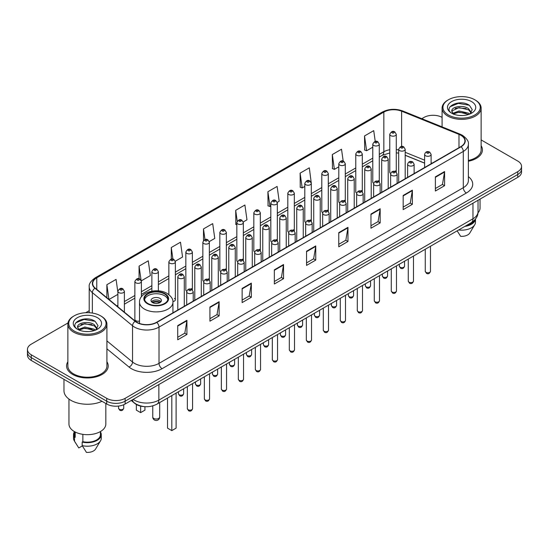 <?xml version="1.0" encoding="UTF-8"?>
<svg xmlns="http://www.w3.org/2000/svg" width="549" height="549" viewBox="0 0 549 549"><rect width="100%" height="100%" fill="white"/><g stroke="black" fill="none" stroke-linecap="round" stroke-linejoin="round"><path stroke-width="0.82" d="M378.33 180.683A3.253 1.88 0 0 1 379.277 181.932L379.284 144.119A3.253 1.88 180 0 1 377.273 145.849A3.253 1.88 180 0 1 373.725 145.444A3.253 1.88 180 0 1 372.778 144.119L372.778 182.014A3.253 1.88 0 0 0 373.691 183.318M362.292 191.745L362.292 153.926A3.253 1.88 180 0 1 360.281 155.662A3.253 1.88 180 0 1 356.733 155.257A3.253 1.88 180 0 1 355.779 153.926L355.779 191.827A3.253 1.88 0 0 0 356.699 193.131M344.34 200.31A3.253 1.88 0 0 1 345.294 201.552L345.294 163.739A3.253 1.88 180 0 1 343.29 165.475A3.253 1.88 180 0 1 339.742 165.064A3.253 1.88 180 0 1 338.788 163.739L338.788 201.634A3.253 1.88 0 0 0 339.707 202.945M327.348 210.116A3.253 1.88 0 0 1 328.302 211.365L328.302 173.546A3.253 1.88 180 0 1 326.291 175.282A3.253 1.88 180 0 1 322.75 174.877A3.253 1.88 180 0 1 321.796 173.546L321.796 211.447A3.253 1.88 0 0 0 322.709 212.751M310.357 219.929A3.253 1.88 0 0 1 311.304 221.172L311.31 183.359A3.253 1.88 180 0 1 309.3 185.095A3.253 1.88 180 0 1 305.759 184.69A3.253 1.88 180 0 1 304.805 183.359L304.805 221.261A3.253 1.88 0 0 0 305.718 222.565M294.319 230.985L294.319 193.173A3.253 1.88 180 0 1 292.308 194.909A3.253 1.88 180 0 1 288.76 194.497A3.253 1.88 180 0 1 287.813 193.173L287.813 231.067A3.253 1.88 0 0 0 288.726 232.378M276.373 239.549A3.253 1.88 0 0 1 277.32 240.798L277.327 202.979A3.253 1.88 180 0 1 275.317 204.715A3.253 1.88 180 0 1 271.769 204.31A3.253 1.88 180 0 1 270.815 202.979L270.815 240.881A3.253 1.88 0 0 0 271.734 242.184M259.375 249.363A3.253 1.88 0 0 1 260.329 250.605L260.329 212.792A3.253 1.88 180 0 1 258.325 214.529A3.253 1.88 180 0 1 254.777 214.117A3.253 1.88 180 0 1 253.823 212.792L253.823 250.687A3.253 1.88 0 0 0 254.743 251.998M242.383 259.169A3.253 1.88 0 0 1 243.337 260.418L243.337 222.606A3.253 1.88 180 0 1 241.327 224.335A3.253 1.88 180 0 1 237.786 223.93A3.253 1.88 180 0 1 236.832 222.606L236.832 260.501A3.253 1.88 0 0 0 237.744 261.804M226.346 270.232L226.346 232.412A3.253 1.88 180 0 1 224.335 234.149A3.253 1.88 180 0 1 220.794 233.744A3.253 1.88 180 0 1 219.84 232.412L219.84 270.314A3.253 1.88 0 0 0 220.753 271.618M208.4 278.796A3.253 1.88 0 0 1 209.347 280.038L209.354 242.226A3.253 1.88 180 0 1 207.344 243.962A3.253 1.88 180 0 1 203.796 243.55A3.253 1.88 180 0 1 202.849 242.226L202.849 280.12A3.253 1.88 0 0 0 203.761 281.431M191.409 288.602A3.253 1.88 0 0 1 192.356 289.851L192.356 252.032A3.253 1.88 180 0 1 190.352 253.768A3.253 1.88 180 0 1 186.804 253.364A3.253 1.88 180 0 1 185.85 252.032L185.85 289.934A3.253 1.88 0 0 0 186.77 291.238M141.381 296.858L141.381 281.465A3.253 1.88 180 0 1 139.371 283.202A3.253 1.88 180 0 1 135.829 282.797A3.253 1.88 180 0 1 134.876 281.465L134.876 319.367A3.253 1.88 0 0 0 135.829 320.691A3.253 1.88 0 0 0 139.521 321.062M395.321 170.876A3.253 1.88 0 0 1 396.268 172.118L396.275 134.306A3.253 1.88 180 0 1 394.264 136.042A3.253 1.88 180 0 1 390.723 135.637A3.253 1.88 180 0 1 389.769 134.306L389.769 172.201A3.253 1.88 0 0 0 390.682 173.511M424.61 163.17L405.203 155.319M362.285 191.738A3.253 1.88 0 0 0 361.338 190.496M294.312 230.985A3.253 1.88 0 0 0 293.365 229.743M226.339 270.225A3.253 1.88 0 0 0 225.392 268.983M172.894 301.566A3.253 1.88 0 0 0 175.364 299.747A3.253 1.88 0 0 0 174.41 298.416M144.613 406.637A13.011 7.514 180 0 1 134.862 403.453L131.252 400.475M67.98 322.956L31.259 344.161A13.011 7.514 0 0 0 27.45 349.473L27.45 355.134A13.011 7.514 0 0 0 31.259 360.453L106.719 404.016A13.011 7.514 0 0 0 125.124 404.016L517.741 177.341A13.011 7.514 0 0 0 521.55 172.029L521.55 169.195A13.011 7.514 0 0 1 517.741 174.507A13.011 7.514 0 0 0 521.55 169.195L521.55 166.361A13.011 7.514 0 0 0 517.741 161.049L481.13 139.913M27.45 349.473A13.011 7.514 0 0 0 31.259 354.784L106.719 398.348A13.011 7.514 0 0 0 125.124 398.348L125.124 401.182L517.741 174.507L125.124 401.182A13.011 7.514 0 0 1 106.719 401.182A13.011 7.514 0 0 0 125.124 401.182L125.124 404.016M31.259 354.784L31.259 357.619L106.719 401.182L31.259 357.619A13.011 7.514 0 0 1 27.45 352.307A13.011 7.514 0 0 0 31.259 357.619L31.259 360.453M67.87 361.757A20.821 12.023 0 0 0 66.573 365.943A20.821 12.023 0 0 0 72.667 374.439A20.821 12.023 0 0 0 95.361 377.046A20.821 12.023 0 0 0 108.215 365.943A20.821 12.023 0 0 0 106.911 361.757A20.821 12.023 0 0 1 108.215 365.943A20.821 12.023 0 0 1 95.361 377.046A20.821 12.023 0 0 1 72.667 374.439A20.821 12.023 0 0 1 66.573 365.943A20.821 12.023 0 0 1 67.87 361.757M460.837 135.28A13.883 8.015 180 0 1 464.907 140.949A13.883 8.015 180 0 1 460.837 146.61L156.561 322.284A13.883 8.015 180 0 1 135.377 321.22L95.203 288.095A13.883 8.015 180 0 1 92.692 283.497A13.883 8.015 180 0 1 96.761 277.828L383.84 112.085A13.883 8.015 180 0 1 401.614 111.186L458.985 134.381A13.883 8.015 180 0 1 460.837 135.28M461.085 135.136A14.226 8.214 0 0 0 459.184 134.217L401.813 111.028A14.226 8.214 0 0 0 383.593 111.948L96.514 277.691A14.226 8.214 0 0 0 94.922 288.211L135.088 321.33A14.226 8.214 0 0 0 156.808 322.428L461.085 146.755A14.226 8.214 0 0 0 461.085 135.136M177.725 325.619L177.725 339.783L186.928 334.471L186.928 320.307L177.725 325.619M177.725 337.271L184.814 333.181L186.893 320.774A3.472 2.004 -120 0 0 186.928 320.307M184.752 333.216L186.928 334.471M209.931 307.021L209.931 321.192L219.133 315.874L219.133 301.71L209.931 307.021M209.931 318.674L217.02 314.584L219.099 302.183A3.472 2.004 -120 0 0 219.133 301.71M216.958 314.618L219.133 315.874M242.136 288.431L242.136 302.595L251.339 297.284L251.339 283.112L242.136 288.431M242.136 300.083L249.225 295.986L251.305 283.586A3.472 2.004 -120 0 0 251.339 283.112M249.164 296.028L251.339 297.284M274.349 269.834L274.349 283.998L283.552 278.686L283.552 264.522L274.349 269.834M274.349 281.486L281.431 277.396L283.51 264.989A3.472 2.004 -120 0 0 283.552 264.522M281.369 277.43L283.552 278.686M435.378 176.86L435.378 191.031L444.58 185.713L444.58 171.549L435.378 176.86M435.378 188.513L442.467 184.423L444.546 172.015A3.472 2.004 -120 0 0 444.58 171.549M442.405 184.457L444.58 185.713M403.172 195.458L403.172 209.622L412.374 204.31L412.374 190.139L403.172 195.458M403.172 207.11L410.261 203.02L412.34 190.613A3.472 2.004 -120 0 0 412.374 190.139M410.199 203.055L412.374 204.31M370.966 214.048L370.966 228.219L380.169 222.908L380.169 208.737L370.966 214.048M370.966 225.701L378.055 221.611L380.134 209.21A3.472 2.004 -120 0 0 380.169 208.737M377.993 221.645L380.169 222.908M338.76 232.646L338.76 246.81L347.963 241.498L347.963 227.334L338.76 232.646M338.76 244.298L345.849 240.208L347.922 227.801A3.472 2.004 -120 0 0 347.963 227.334M345.788 240.242L347.963 241.498M306.555 251.236L306.555 265.407L315.757 260.096L315.757 245.925L306.555 251.236M306.555 262.896L313.644 258.799L315.716 246.398A3.472 2.004 -120 0 0 315.757 245.925M313.582 258.84L315.757 260.096M468.372 161.255A20.821 12.023 0 0 0 482.427 149.891A20.821 12.023 0 0 0 481.13 145.705A20.821 12.023 0 0 1 482.427 149.891A20.821 12.023 0 0 1 468.372 161.255M125.124 398.348L517.741 171.672A13.011 7.514 0 0 0 521.55 166.361M442.089 117.369A13.011 7.514 0 0 0 423.876 117.486L421.804 118.68M89.226 310.693L85.726 312.71M175.289 261.214L182.563 257.007L180.484 242.205L171.288 247.517L171.288 259.135M141.299 280.834L150.357 275.605L148.278 260.802L139.075 266.114L139.075 278.789M117.884 292.281L116.072 279.393L106.87 284.711L106.87 297.716M277.245 202.348L279.187 201.229L277.108 186.427L267.905 191.738L268.056 205.82M311.228 182.728L309.313 167.829L300.111 173.141L300.262 187.223M343.187 161.111L341.519 149.232L332.317 154.55L332.468 168.632M375.235 141.402L373.725 130.641L364.529 135.953L364.673 150.035M209.272 241.587L214.769 238.417L212.696 223.615L203.494 228.926L203.494 240.524M243.255 221.968L246.975 219.82L244.902 205.017L235.699 210.329L235.844 224.411M236.832 224.781L235.699 224.356M235.699 210.329L237.23 221.233M267.905 191.738L269.984 206.541L270.815 206.06M269.984 206.541L267.905 205.765M300.111 173.141L302.19 187.943L304.805 186.434M302.19 187.943L300.111 187.168M332.317 154.55L334.396 169.353L338.788 166.814M334.396 169.353L332.317 168.577M364.529 135.953L366.602 150.755L372.778 147.194M366.602 150.755L364.529 149.98M203.494 228.926L204.99 239.59M171.288 247.517L172.914 259.135M139.075 266.114L141.059 280.23M109.011 299.479L117.884 294.353M106.87 284.711L108.935 299.418M448.416 115.002A18.652 10.767 0 0 0 474.796 115.002A18.652 10.767 0 0 0 474.796 99.774L475.407 100.124A19.517 11.268 0 0 0 475.407 100.124A19.517 11.268 0 0 1 481.13 108.098A19.517 11.268 0 0 1 469.079 118.509A19.517 11.268 0 0 1 447.806 116.065A19.517 11.268 0 0 1 442.089 108.098A19.517 11.268 0 0 1 447.806 100.131L448.416 99.774A18.652 10.767 0 0 0 448.416 115.002M468.372 160.459A19.517 11.268 0 0 0 481.13 149.891L481.13 108.098M477.98 212.868A18.433 10.644 0 0 0 480.046 207.975L480.046 199.102M459.239 115.441L462.546 115.537M452.753 113.362L459.067 110.953L468.537 113.169L469.69 114.089M453.337 113.972L459.067 112.078L468.75 114.439M451.8 110.987L453.419 114.048M451.82 111.289C450.763 106.925 462.732 104.331 468.537 108.668L471.358 112.566M451.861 111.564L452.136 110.836L459.067 107.583L468.537 109.793L471.138 112.854M470.019 113.952L472.236 109.601L469.436 105.381C459.513 98.244 441.876 107.645 452.06 113.41L452.561 113.718M471.605 101.613A14.144 8.166 0 0 0 451.607 101.613A14.144 8.166 0 0 0 451.607 113.163A14.144 8.166 0 0 0 471.605 113.163A14.144 8.166 0 0 0 471.605 101.613M453.639 114.336L451.841 111.454M466.149 225.646A13.011 7.514 0 0 0 474.219 220.444M475.407 100.131L474.796 99.774A18.652 10.767 0 0 0 448.416 99.774M457.145 230.841L460.652 236.331A8.674 5.01 0 0 0 469.807 232.989L474.727 224.761A13.883 8.015 0 0 0 475.489 222.146L475.489 219.024M458.648 229.976A13.883 8.015 0 0 0 474.727 224.761M464.845 226.394A13.883 8.015 0 0 0 475.468 219.051M449.988 106.794L458.298 103.39L469.244 105.25M455.183 108.448L458.298 107.885L466.115 108.558M455.183 112.95L458.298 112.38L466.115 113.053M164.508 293.935A11.714 6.76 0 0 0 151.744 292.466A11.714 6.76 0 0 0 144.511 298.718A11.714 6.76 0 0 0 147.942 303.501A11.714 6.76 0 0 0 160.706 304.963A11.714 6.76 0 0 0 167.939 298.718A11.714 6.76 0 0 0 164.508 293.935M167.836 299.603A11.714 6.76 0 0 0 164.508 295.705A11.714 6.76 0 0 0 152.464 294.086A11.714 6.76 0 0 0 144.613 299.603M167.514 398.059L167.514 428.138L171.81 430.615L176.099 428.138L176.099 393.098M171.81 430.615L171.81 395.582M136.351 404.469L136.351 410.144L140.64 412.622L144.936 410.144L144.936 406.665M140.64 412.622L140.64 406.109M159.903 298.361A5.209 3.006 0 0 0 154.235 297.709A5.209 3.006 0 0 0 151.016 300.488A5.209 3.006 0 0 0 152.547 302.609A5.209 3.006 0 0 0 158.215 303.261A5.209 3.006 0 0 0 161.427 300.488A5.209 3.006 0 0 0 159.903 298.361M160.967 301.724A5.209 3.006 0 0 0 159.903 300.838A5.209 3.006 0 0 0 151.483 301.724M152.018 302.259A6.938 4.008 180 0 1 160.123 302.128L160.123 302.478M152.588 302.636A6.073 3.507 180 0 1 159.498 302.492L160.123 302.128M159.395 302.87L159.498 302.492M74.204 331.054A18.652 10.767 0 0 0 100.584 331.054A18.652 10.767 0 0 0 100.584 315.826L101.194 316.176A19.517 11.268 0 0 1 106.911 324.143A19.517 11.268 0 0 1 94.86 334.561A19.517 11.268 0 0 1 73.593 332.118A19.517 11.268 0 0 1 67.87 324.143A19.517 11.268 0 0 1 73.593 316.176L74.204 315.826A18.652 10.767 0 0 0 74.204 331.054M67.87 324.143L67.87 365.943A19.517 11.268 0 0 0 73.593 373.91A19.517 11.268 0 0 0 94.86 376.353A19.517 11.268 0 0 0 106.911 365.943L106.911 324.143M63.972 379.332L63.972 390.73A23.422 13.526 0 0 0 70.828 400.296A23.422 13.526 0 0 0 102.011 401.298M68.954 399.075L68.954 424.027A18.433 10.644 0 0 0 74.355 431.555A18.433 10.644 0 0 0 94.449 433.861A18.433 10.644 0 0 0 105.827 424.027L105.827 403.501M85.026 331.486L88.327 331.589M78.541 329.414L84.855 327.005L94.325 329.222L95.478 330.141M79.118 330.018L84.855 328.13L94.538 330.484M77.587 327.039L79.207 330.1M77.608 327.341C76.551 322.977 88.519 320.383 94.325 324.72L97.146 328.611M77.649 327.609L77.924 326.881L84.855 323.629L94.325 325.845L96.919 328.906M95.807 330.004L98.024 325.653L95.224 321.426C85.301 314.296 67.664 323.69 77.848 329.455L78.349 329.764M97.393 317.665A14.144 8.166 0 0 0 77.395 317.665A14.144 8.166 0 0 0 77.395 329.215A14.144 8.166 0 0 0 97.393 329.215A14.144 8.166 0 0 0 97.393 317.665M74.383 431.569L74.383 434.65A13.011 7.514 0 0 0 75.192 437.265L75.192 432.008M74.383 431.864A13.883 8.015 0 0 0 73.511 434.65L73.511 438.191A13.883 8.015 0 0 0 74.273 440.813A13.883 8.015 0 0 0 74.527 441.197L78.768 447.957L82.343 445.891M74.527 441.197L74.527 437.656L75.192 437.265M73.511 434.65A13.883 8.015 0 0 0 74.527 437.656M79.427 330.388L77.629 327.506M82.865 434.341L82.865 441.698A13.011 7.514 0 0 0 100.405 434.65L100.405 431.569M101.194 316.176L100.584 315.826A18.652 10.767 0 0 0 74.204 315.826M82.865 441.698L82.192 442.082L82.192 445.623L86.44 452.383A8.674 5.01 0 0 0 95.595 449.034L100.515 440.813A13.883 8.015 0 0 0 101.277 438.191L101.277 434.65A13.883 8.015 0 0 0 100.405 431.864M82.192 445.623A13.883 8.015 0 0 0 100.515 440.813M82.192 442.082A13.883 8.015 0 0 0 101.277 434.65M75.776 322.846L84.086 319.436L95.032 321.295M80.964 324.5L84.086 323.937L91.896 324.603M80.964 329.002L84.086 328.432L91.896 329.105M133.16 399.377A17.348 10.019 0 0 0 134.327 400.118A17.348 10.019 0 0 0 158.86 400.118L472.957 218.777A17.348 10.019 0 0 0 478.035 211.694C478.165 215.997 475.873 219.682 471.159 222.75L157.062 404.091A8.674 5.01 60 0 0 158.86 400.118L158.86 384.533M472.957 203.192L472.957 218.777A8.674 5.01 60 0 1 471.159 222.75M132.453 399.782A8.674 5.806 129.5 0 0 133.97 402.602L131.335 400.427M517.741 177.341L517.741 171.672M106.719 404.016L106.719 398.348M468.372 176.641A21.692 12.524 180 0 1 466.362 193.015L162.085 368.688A4.337 2.505 60 0 1 159.018 363.369L463.294 187.696A17.348 10.019 0 0 0 468.372 180.614L468.372 144.346A17.348 10.019 180 0 1 463.294 151.428A4.337 2.505 -120 0 0 461.085 146.755M162.085 368.688A21.692 12.524 180 0 1 131.41 368.688A21.692 12.524 180 0 1 128.981 367.013L106.911 348.821M135.088 321.33A4.337 2.903 129.5 0 0 132.535 325.763L132.535 362.031A17.348 10.019 0 0 0 134.478 363.369A17.348 10.019 0 0 0 159.018 363.369L159.018 327.101A17.348 10.019 180 0 1 132.535 325.763L92.362 292.644A17.348 10.019 180 0 1 89.226 286.901L89.226 312.724M468.372 144.346C468.956 141.635 466.959 138.616 462.395 135.28L460.117 134.169A4.337 2.031 112 0 0 459.184 134.217M460.117 134.169L402.746 110.98C395.561 108.434 388.74 108.805 382.282 112.085A4.337 2.505 60 0 1 383.593 111.948M96.514 277.691A4.337 2.505 -120 0 0 95.203 277.828C90.702 281.067 88.705 284.087 89.226 286.901M94.922 288.211A4.337 2.903 129.5 0 0 92.362 292.644L92.362 313.06M402.746 110.98A4.337 2.031 112 0 0 401.813 111.028M156.808 322.428A4.337 2.505 60 0 1 159.018 327.101L463.294 151.428L463.294 187.696A4.337 2.505 60 0 0 466.362 193.015M106.911 340.908L132.535 362.031A4.337 2.903 -50.5 0 1 128.981 367.013M96.761 277.828L96.761 289.378M458.985 134.381L458.985 147.681M401.614 111.186L401.614 146.487M432.125 163.19L431.116 162.785M424.61 160.157L405.203 152.306M398.691 149.952A13.883 8.015 0 0 0 396.275 149.554M389.769 149.726A13.883 8.015 0 0 0 383.84 151.757L379.284 154.386M383.84 112.085L383.84 151.757A7.81 4.509 60 0 1 382.221 155.333L379.284 157.028M372.778 158.146L362.292 164.199M355.779 167.953L345.294 174.006M338.788 177.766L328.302 183.819M321.796 187.573L311.31 193.632M304.805 197.386L294.319 203.439M287.813 207.199L277.327 213.252M270.815 217.006L260.329 223.066M253.823 226.819L243.337 232.872M236.832 236.633L226.346 242.685M219.84 246.439L209.354 252.492M202.849 256.253L192.356 262.305M185.85 266.059L175.364 272.119M168.859 275.873L158.373 281.925M151.867 285.686L141.381 291.739M134.876 295.492L124.39 301.552M117.884 305.306L116.82 305.917M306.555 251.689L315.716 246.398M338.76 233.092L347.922 227.801M370.966 214.501L380.134 209.21M403.172 195.904L412.34 190.613M435.378 177.313L444.546 172.015M274.349 270.28L283.51 264.989M242.136 288.877L251.305 283.586M209.931 307.474L219.099 302.183M177.725 326.065L186.893 320.774M147.482 303.762A12.366 7.137 0 0 0 164.968 303.762A12.366 7.137 0 0 0 164.968 293.667A12.366 7.137 0 0 0 147.482 293.667A12.366 7.137 0 0 0 147.482 303.762M172.928 312.841L172.928 302.259A16.703 9.642 180 0 1 162.614 311.166A16.703 9.642 180 0 1 144.414 309.073A16.703 9.642 180 0 1 139.521 302.259L139.521 323.464M153.768 418.434A3.472 2.004 180 0 1 152.752 417.014A3.472 3.472 0 0 0 157.961 420.019A3.472 3.472 0 0 0 159.697 417.014A3.472 2.004 180 0 1 158.675 418.434A3.472 2.004 180 0 1 153.768 418.434M430.471 271.302C429.613 273.642 428.282 274.328 426.477 273.361L425.262 271.302A2.601 1.503 0 0 0 426.024 272.366A2.601 1.503 0 0 0 428.865 272.695A2.601 1.503 0 0 0 430.471 271.302L430.471 246.24M425.564 155.751A3.253 1.88 180 0 1 424.61 154.42C425.441 151.757 427.143 150.982 429.716 152.1L431.116 154.42A3.253 1.88 180 0 1 429.112 156.156A3.253 1.88 180 0 1 425.564 155.751M428.632 152.21A1.084 0.624 0 0 0 427.101 152.21A1.084 0.624 0 0 0 427.101 153.096A1.084 0.624 0 0 0 428.632 153.096A1.084 0.624 0 0 0 428.632 152.21M413.472 281.115C412.622 283.456 411.29 284.142 409.479 283.167L408.271 281.115A2.601 1.503 0 0 0 409.032 282.179A2.601 1.503 0 0 0 411.867 282.502A2.601 1.503 0 0 0 413.472 281.115L413.472 256.054M408.573 165.565A3.253 1.88 180 0 1 407.619 164.233C408.449 161.564 410.151 160.788 412.724 161.914L414.124 164.233A3.253 1.88 180 0 1 412.121 165.97A3.253 1.88 180 0 1 408.573 165.565M411.64 162.024A1.084 0.624 0 0 0 410.103 162.024A1.084 0.624 0 0 0 410.103 162.909A1.084 0.624 0 0 0 411.64 162.909A1.084 0.624 0 0 0 411.64 162.024M396.481 290.929C395.623 293.269 394.292 293.955 392.487 292.981L391.279 290.929A2.601 1.503 0 0 0 392.041 291.986A2.601 1.503 0 0 0 394.875 292.315A2.601 1.503 0 0 0 396.481 290.929L396.481 265.867M391.581 175.371A3.253 1.88 180 0 1 390.627 174.047C391.458 171.377 393.159 170.602 395.733 171.72L397.133 174.047A3.253 1.88 180 0 1 395.122 175.783A3.253 1.88 180 0 1 391.581 175.371M394.649 171.83A1.084 0.624 0 0 0 393.111 171.83A1.084 0.624 0 0 0 393.111 172.715A1.084 0.624 0 0 0 394.649 172.715A1.084 0.624 0 0 0 394.649 171.83M379.489 300.735C378.632 303.075 377.3 303.762 375.495 302.794L374.288 300.735A2.601 1.503 0 0 0 375.049 301.799A2.601 1.503 0 0 0 377.884 302.122A2.601 1.503 0 0 0 379.489 300.735L379.489 275.673M374.59 185.185A3.253 1.88 180 0 1 373.636 183.853C374.466 181.184 376.168 180.415 378.741 181.534L380.141 183.853A3.253 1.88 180 0 1 378.131 185.589A3.253 1.88 180 0 1 374.59 185.185M377.657 181.644A1.084 0.624 0 0 0 376.12 181.644A1.084 0.624 0 0 0 376.12 182.529A1.084 0.624 0 0 0 377.657 182.529A1.084 0.624 0 0 0 377.657 181.644M362.498 310.549C361.64 312.889 360.309 313.575 358.504 312.601L357.289 310.549A2.601 1.503 0 0 0 358.051 311.612A2.601 1.503 0 0 0 360.892 311.935A2.601 1.503 0 0 0 362.498 310.549L362.498 285.487M357.591 194.998A3.253 1.88 180 0 1 356.644 193.667C357.474 190.997 359.176 190.222 361.743 191.347L363.15 193.667A3.253 1.88 180 0 1 361.139 195.403A3.253 1.88 180 0 1 357.591 194.998M360.659 191.45A1.084 0.624 0 0 0 359.128 191.45A1.084 0.624 0 0 0 359.128 192.335A1.084 0.624 0 0 0 360.659 192.335A1.084 0.624 0 0 0 360.659 191.45M345.506 320.355C344.648 322.702 343.317 323.382 341.512 322.414L340.298 320.355A2.601 1.503 0 0 0 341.059 321.419A2.601 1.503 0 0 0 343.9 321.748A2.601 1.503 0 0 0 345.506 320.355L345.506 295.293M340.6 204.804A3.253 1.88 180 0 1 339.646 203.48C340.476 200.81 342.178 200.035 344.751 201.154L346.151 203.48A3.253 1.88 180 0 1 344.148 205.209A3.253 1.88 180 0 1 340.6 204.804M343.667 201.263A1.084 0.624 0 0 0 342.137 201.263A1.084 0.624 0 0 0 342.137 202.149A1.084 0.624 0 0 0 343.667 202.149A1.084 0.624 0 0 0 343.667 201.263M328.508 330.169C327.657 332.509 326.326 333.195 324.514 332.227L323.306 330.169A2.601 1.503 0 0 0 324.068 331.232A2.601 1.503 0 0 0 326.902 331.555A2.601 1.503 0 0 0 328.508 330.169L328.508 305.107M323.608 214.618A3.253 1.88 180 0 1 322.654 213.287C323.485 210.617 325.186 209.848 327.76 210.967L329.16 213.287A3.253 1.88 180 0 1 327.156 215.023A3.253 1.88 180 0 1 323.608 214.618M326.676 211.077A1.084 0.624 0 0 0 325.138 211.077A1.084 0.624 0 0 0 325.138 211.962A1.084 0.624 0 0 0 326.676 211.962A1.084 0.624 0 0 0 326.676 211.077M311.516 339.982C310.659 342.322 309.327 343.008 307.522 342.034L306.315 339.982A2.601 1.503 0 0 0 307.076 341.046A2.601 1.503 0 0 0 309.911 341.368A2.601 1.503 0 0 0 311.516 339.982L311.516 314.92M306.617 224.424A3.253 1.88 180 0 1 305.663 223.1C306.493 220.43 308.195 219.655 310.768 220.78L312.168 223.1A3.253 1.88 180 0 1 310.158 224.836A3.253 1.88 180 0 1 306.617 224.424M309.684 220.883A1.084 0.624 0 0 0 308.147 220.883A1.084 0.624 0 0 0 308.147 221.769A1.084 0.624 0 0 0 309.684 221.769A1.084 0.624 0 0 0 309.684 220.883M294.525 349.788C293.667 352.129 292.336 352.815 290.531 351.847L289.323 349.788A2.601 1.503 0 0 0 290.085 350.852A2.601 1.503 0 0 0 292.919 351.182A2.601 1.503 0 0 0 294.525 349.788L294.525 324.727M289.625 234.238A3.253 1.88 180 0 1 288.671 232.906C289.501 230.237 291.203 229.468 293.777 230.587L295.177 232.906A3.253 1.88 180 0 1 293.166 234.643A3.253 1.88 180 0 1 289.625 234.238M292.692 230.697A1.084 0.624 0 0 0 291.155 230.697A1.084 0.624 0 0 0 291.155 231.582A1.084 0.624 0 0 0 292.692 231.582A1.084 0.624 0 0 0 292.692 230.697M277.533 359.602C276.675 361.942 275.344 362.628 273.539 361.654L272.325 359.602A2.601 1.503 0 0 0 273.086 360.666A2.601 1.503 0 0 0 275.927 360.988A2.601 1.503 0 0 0 277.533 359.602L277.533 334.54M272.627 244.051A3.253 1.88 180 0 1 271.673 242.72C272.51 240.05 274.212 239.275 276.778 240.4L278.185 242.72A3.253 1.88 180 0 1 276.174 244.456A3.253 1.88 180 0 1 272.627 244.051M275.694 240.51A1.084 0.624 0 0 0 274.164 240.51A1.084 0.624 0 0 0 274.164 241.395A1.084 0.624 0 0 0 275.694 241.395A1.084 0.624 0 0 0 275.694 240.51M260.542 369.415C259.684 371.755 258.353 372.442 256.548 371.467L255.333 369.415A2.601 1.503 0 0 0 256.095 370.472A2.601 1.503 0 0 0 258.936 370.801A2.601 1.503 0 0 0 260.542 369.415L260.542 344.353M255.635 253.858A3.253 1.88 180 0 1 254.681 252.533C255.511 249.864 257.213 249.088 259.787 250.207L261.187 252.533A3.253 1.88 180 0 1 259.183 254.269A3.253 1.88 180 0 1 255.635 253.858M258.703 250.317A1.084 0.624 0 0 0 257.172 250.317A1.084 0.624 0 0 0 257.172 251.202A1.084 0.624 0 0 0 258.703 251.202A1.084 0.624 0 0 0 258.703 250.317M243.543 379.222C242.692 381.562 241.361 382.248 239.549 381.281L238.341 379.222A2.601 1.503 0 0 0 239.103 380.285A2.601 1.503 0 0 0 241.937 380.608A2.601 1.503 0 0 0 243.543 379.222L243.543 354.16M238.643 263.671A3.253 1.88 180 0 1 237.69 262.34C238.52 259.67 240.222 258.902 242.795 260.02L244.195 262.34A3.253 1.88 180 0 1 242.191 264.076A3.253 1.88 180 0 1 238.643 263.671M241.711 260.13A1.084 0.624 0 0 0 240.174 260.13A1.084 0.624 0 0 0 240.174 261.015A1.084 0.624 0 0 0 241.711 261.015A1.084 0.624 0 0 0 241.711 260.13M226.552 389.035C225.694 391.375 224.363 392.061 222.558 391.087L221.35 389.035A2.601 1.503 0 0 0 222.112 390.099A2.601 1.503 0 0 0 224.946 390.421A2.601 1.503 0 0 0 226.552 389.035L226.552 363.973M221.652 273.477A3.253 1.88 180 0 1 220.698 272.153C221.528 269.484 223.23 268.708 225.804 269.834L227.204 272.153A3.253 1.88 180 0 1 225.193 273.889A3.253 1.88 180 0 1 221.652 273.477M224.719 269.936A1.084 0.624 0 0 0 223.182 269.936A1.084 0.624 0 0 0 223.182 270.822A1.084 0.624 0 0 0 224.719 270.822A1.084 0.624 0 0 0 224.719 269.936M209.56 398.842C208.702 401.189 207.371 401.868 205.566 400.9L204.352 398.842A2.601 1.503 0 0 0 205.12 399.905A2.601 1.503 0 0 0 207.954 400.235A2.601 1.503 0 0 0 209.56 398.842L209.56 373.78M204.66 283.291A3.253 1.88 180 0 1 203.706 281.966C204.537 279.297 206.239 278.521 208.812 279.64L210.212 281.966A3.253 1.88 180 0 1 208.201 283.696A3.253 1.88 180 0 1 204.66 283.291M207.728 279.75A1.084 0.624 0 0 0 206.191 279.75A1.084 0.624 0 0 0 206.191 280.635A1.084 0.624 0 0 0 207.728 280.635A1.084 0.624 0 0 0 207.728 279.75M192.569 408.655C191.711 410.995 190.379 411.681 188.575 410.714L187.36 408.655A2.601 1.503 0 0 0 188.122 409.719A2.601 1.503 0 0 0 190.963 410.041A2.601 1.503 0 0 0 192.569 408.655L192.569 383.593M187.662 293.104A3.253 1.88 180 0 1 186.708 291.773C187.545 289.103 189.247 288.328 191.814 289.453L193.221 291.773A3.253 1.88 180 0 1 191.21 293.509A3.253 1.88 180 0 1 187.662 293.104M190.729 289.563A1.084 0.624 0 0 0 189.199 289.563A1.084 0.624 0 0 0 189.199 290.448A1.084 0.624 0 0 0 190.729 290.448A1.084 0.624 0 0 0 190.729 289.563M400.104 267.212A2.601 1.503 0 0 0 402.945 267.541A2.601 1.503 0 0 0 404.551 266.148C403.693 268.488 402.362 269.175 400.557 268.207L399.343 266.148A2.601 1.503 0 0 0 400.104 267.212M405.203 178.734L405.203 149.273A3.253 1.88 180 0 1 403.192 151.002A3.253 1.88 180 0 1 399.645 150.598A3.253 1.88 180 0 1 398.691 149.273L398.691 182.494M401.182 147.942A1.084 0.624 0 0 0 402.712 147.942A1.084 0.624 0 0 0 402.712 147.057A1.084 0.624 0 0 0 401.182 147.057A1.084 0.624 0 0 0 401.182 147.942M383.113 277.025A2.601 1.503 0 0 0 385.947 277.348A2.601 1.503 0 0 0 387.56 275.962C386.702 278.302 385.371 278.988 383.566 278.02L382.351 275.962A2.601 1.503 0 0 0 383.113 277.025M388.205 188.547L388.205 159.08A3.253 1.88 180 0 1 386.201 160.816A3.253 1.88 180 0 1 382.653 160.411A3.253 1.88 180 0 1 381.699 159.08L381.699 192.301M384.19 157.755A1.084 0.624 0 0 0 385.721 157.755A1.084 0.624 0 0 0 385.721 156.87A1.084 0.624 0 0 0 384.19 156.87A1.084 0.624 0 0 0 384.19 157.755M366.121 286.832A2.601 1.503 0 0 0 368.955 287.161A2.601 1.503 0 0 0 370.561 285.775C369.703 288.115 368.379 288.801 366.567 287.827L365.36 285.775A2.601 1.503 0 0 0 366.121 286.832M371.213 198.361L371.213 168.893A3.253 1.88 180 0 1 369.209 170.629A3.253 1.88 180 0 1 365.661 170.217A3.253 1.88 180 0 1 364.708 168.893L364.708 202.114M367.192 167.562A1.084 0.624 0 0 0 368.729 167.562A1.084 0.624 0 0 0 368.729 166.676A1.084 0.624 0 0 0 367.192 166.676A1.084 0.624 0 0 0 367.192 167.562M349.13 296.645A2.601 1.503 0 0 0 351.964 296.975A2.601 1.503 0 0 0 353.57 295.582C352.712 297.922 351.381 298.608 349.576 297.64L348.368 295.582A2.601 1.503 0 0 0 349.13 296.645M354.222 208.167L354.222 178.7A3.253 1.88 180 0 1 352.211 180.436A3.253 1.88 180 0 1 348.67 180.031A3.253 1.88 180 0 1 347.716 178.7L347.716 211.928M350.2 177.375A1.084 0.624 0 0 0 351.737 177.375A1.084 0.624 0 0 0 351.737 176.49A1.084 0.624 0 0 0 350.2 176.49A1.084 0.624 0 0 0 350.2 177.375M332.138 306.459A2.601 1.503 0 0 0 334.972 306.781A2.601 1.503 0 0 0 336.578 305.395C335.72 307.735 334.389 308.421 332.584 307.447L331.37 305.395A2.601 1.503 0 0 0 332.138 306.459M337.23 217.98L337.23 188.513A3.253 1.88 180 0 1 335.219 190.249A3.253 1.88 180 0 1 331.671 189.844A3.253 1.88 180 0 1 330.724 188.513L330.724 221.734M333.209 187.182A1.084 0.624 0 0 0 334.739 187.182A1.084 0.624 0 0 0 334.739 186.296A1.084 0.624 0 0 0 333.209 186.296A1.084 0.624 0 0 0 333.209 187.182M315.14 316.265A2.601 1.503 0 0 0 317.981 316.595A2.601 1.503 0 0 0 319.587 315.208C318.729 317.548 317.397 318.228 315.593 317.26L314.378 315.208A2.601 1.503 0 0 0 315.14 316.265M320.239 227.787L320.239 198.326A3.253 1.88 180 0 1 318.228 200.062A3.253 1.88 180 0 1 314.68 199.651A3.253 1.88 180 0 1 313.726 198.326L313.726 231.548M316.217 196.995A1.084 0.624 0 0 0 317.747 196.995A1.084 0.624 0 0 0 317.747 196.11A1.084 0.624 0 0 0 316.217 196.11A1.084 0.624 0 0 0 316.217 196.995M298.148 326.079A2.601 1.503 0 0 0 300.982 326.401A2.601 1.503 0 0 0 302.595 325.015C301.737 327.355 300.406 328.041 298.601 327.074L297.386 325.015A2.601 1.503 0 0 0 298.148 326.079M303.24 237.6L303.24 208.133A3.253 1.88 180 0 1 301.236 209.869A3.253 1.88 180 0 1 297.688 209.464A3.253 1.88 180 0 1 296.734 208.133L296.734 241.361M299.226 206.808A1.084 0.624 0 0 0 300.756 206.808A1.084 0.624 0 0 0 300.756 205.923A1.084 0.624 0 0 0 299.226 205.923A1.084 0.624 0 0 0 299.226 206.808M281.157 335.892A2.601 1.503 0 0 0 283.991 336.214A2.601 1.503 0 0 0 285.597 334.828C284.739 337.168 283.408 337.855 281.603 336.88L280.395 334.828A2.601 1.503 0 0 0 281.157 335.892M286.249 247.414L286.249 217.946A3.253 1.88 180 0 1 284.245 219.682A3.253 1.88 180 0 1 280.697 219.271A3.253 1.88 180 0 1 279.743 217.946L279.743 251.168M282.227 216.615A1.084 0.624 0 0 0 283.764 216.615A1.084 0.624 0 0 0 283.764 215.73A1.084 0.624 0 0 0 282.227 215.73A1.084 0.624 0 0 0 282.227 216.615M264.165 345.698A2.601 1.503 0 0 0 266.999 346.028A2.601 1.503 0 0 0 268.605 344.635C267.747 346.975 266.416 347.661 264.611 346.694L263.403 344.635A2.601 1.503 0 0 0 264.165 345.698M269.257 257.22L269.257 227.76A3.253 1.88 180 0 1 267.246 229.489A3.253 1.88 180 0 1 263.705 229.084A3.253 1.88 180 0 1 262.751 227.76L262.751 260.981M265.236 226.428A1.084 0.624 0 0 0 266.773 226.428A1.084 0.624 0 0 0 266.773 225.543A1.084 0.624 0 0 0 265.236 225.543A1.084 0.624 0 0 0 265.236 226.428M247.174 355.512A2.601 1.503 0 0 0 250.008 355.834A2.601 1.503 0 0 0 251.614 354.448C250.756 356.788 249.424 357.474 247.62 356.507L246.405 354.448A2.601 1.503 0 0 0 247.174 355.512M252.266 267.034L252.266 237.566A3.253 1.88 180 0 1 250.255 239.302A3.253 1.88 180 0 1 246.707 238.897A3.253 1.88 180 0 1 245.76 237.566L245.76 270.787M248.244 236.242A1.084 0.624 0 0 0 249.774 236.242A1.084 0.624 0 0 0 249.774 235.356A1.084 0.624 0 0 0 248.244 235.356A1.084 0.624 0 0 0 248.244 236.242M230.175 365.318A2.601 1.503 0 0 0 233.016 365.648A2.601 1.503 0 0 0 234.622 364.261C233.764 366.602 232.433 367.288 230.628 366.313L229.413 364.261A2.601 1.503 0 0 0 230.175 365.318M235.274 276.847L235.274 247.379A3.253 1.88 180 0 1 233.263 249.116A3.253 1.88 180 0 1 229.715 248.704A3.253 1.88 180 0 1 228.761 247.379L228.761 280.601M231.253 246.048A1.084 0.624 0 0 0 232.783 246.048A1.084 0.624 0 0 0 232.783 245.163A1.084 0.624 0 0 0 231.253 245.163A1.084 0.624 0 0 0 231.253 246.048M213.184 375.132A2.601 1.503 0 0 0 216.018 375.461A2.601 1.503 0 0 0 217.63 374.068C216.773 376.408 215.441 377.094 213.636 376.127L212.422 374.068A2.601 1.503 0 0 0 213.184 375.132M218.276 286.653L218.276 257.186A3.253 1.88 180 0 1 216.272 258.922A3.253 1.88 180 0 1 212.724 258.517A3.253 1.88 180 0 1 211.77 257.186L211.77 290.414M214.261 255.861A1.084 0.624 0 0 0 215.791 255.861A1.084 0.624 0 0 0 215.791 254.976A1.084 0.624 0 0 0 214.261 254.976A1.084 0.624 0 0 0 214.261 255.861M196.192 384.945A2.601 1.503 0 0 0 199.026 385.268A2.601 1.503 0 0 0 200.632 383.881C199.774 386.221 198.443 386.908 196.638 385.933L195.43 383.881A2.601 1.503 0 0 0 196.192 384.945M201.284 296.467L201.284 266.999A3.253 1.88 180 0 1 199.28 268.736A3.253 1.88 180 0 1 195.732 268.331A3.253 1.88 180 0 1 194.778 266.999L194.778 300.221M197.263 265.668A1.084 0.624 0 0 0 198.8 265.668A1.084 0.624 0 0 0 198.8 264.783A1.084 0.624 0 0 0 197.263 264.783A1.084 0.624 0 0 0 197.263 265.668M179.2 394.752A2.601 1.503 0 0 0 182.035 395.081A2.601 1.503 0 0 0 183.641 393.688C182.783 396.035 181.451 396.714 179.647 395.747L178.439 393.688A2.601 1.503 0 0 0 179.2 394.752M184.292 306.273L184.292 276.813A3.253 1.88 180 0 1 182.282 278.549A3.253 1.88 180 0 1 178.741 278.137A3.253 1.88 180 0 1 177.787 276.813L177.787 310.034M180.271 275.481A1.084 0.624 0 0 0 181.808 275.481A1.084 0.624 0 0 0 181.808 274.596A1.084 0.624 0 0 0 180.271 274.596A1.084 0.624 0 0 0 180.271 275.481M392.254 132.975A1.084 0.624 0 0 0 393.791 132.975A1.084 0.624 0 0 0 393.791 132.089A1.084 0.624 0 0 0 392.254 132.089A1.084 0.624 0 0 0 392.254 132.975M375.262 142.788A1.084 0.624 0 0 0 376.792 142.788A1.084 0.624 0 0 0 376.792 141.903A1.084 0.624 0 0 0 375.262 141.903A1.084 0.624 0 0 0 375.262 142.788M358.271 152.601A1.084 0.624 0 0 0 359.801 152.601A1.084 0.624 0 0 0 359.801 151.716A1.084 0.624 0 0 0 358.271 151.716A1.084 0.624 0 0 0 358.271 152.601M341.272 162.408A1.084 0.624 0 0 0 342.809 162.408A1.084 0.624 0 0 0 342.809 161.523A1.084 0.624 0 0 0 341.272 161.523A1.084 0.624 0 0 0 341.272 162.408M324.281 172.221A1.084 0.624 0 0 0 325.818 172.221A1.084 0.624 0 0 0 325.818 171.336A1.084 0.624 0 0 0 324.281 171.336A1.084 0.624 0 0 0 324.281 172.221M307.289 182.035A1.084 0.624 0 0 0 308.826 182.035A1.084 0.624 0 0 0 308.826 181.149A1.084 0.624 0 0 0 307.289 181.149A1.084 0.624 0 0 0 307.289 182.035M290.297 191.841A1.084 0.624 0 0 0 291.828 191.841A1.084 0.624 0 0 0 291.828 190.956A1.084 0.624 0 0 0 290.297 190.956A1.084 0.624 0 0 0 290.297 191.841M273.306 201.655A1.084 0.624 0 0 0 274.836 201.655A1.084 0.624 0 0 0 274.836 200.769A1.084 0.624 0 0 0 273.306 200.769A1.084 0.624 0 0 0 273.306 201.655M256.308 211.461A1.084 0.624 0 0 0 257.845 211.461A1.084 0.624 0 0 0 257.845 210.576A1.084 0.624 0 0 0 256.308 210.576A1.084 0.624 0 0 0 256.308 211.461M239.316 221.274A1.084 0.624 0 0 0 240.853 221.274A1.084 0.624 0 0 0 240.853 220.389A1.084 0.624 0 0 0 239.316 220.389A1.084 0.624 0 0 0 239.316 221.274M222.324 231.088A1.084 0.624 0 0 0 223.862 231.088A1.084 0.624 0 0 0 223.862 230.203A1.084 0.624 0 0 0 222.324 230.203A1.084 0.624 0 0 0 222.324 231.088M205.333 240.894A1.084 0.624 0 0 0 206.863 240.894A1.084 0.624 0 0 0 206.863 240.009A1.084 0.624 0 0 0 205.333 240.009A1.084 0.624 0 0 0 205.333 240.894M188.341 250.708A1.084 0.624 0 0 0 189.872 250.708A1.084 0.624 0 0 0 189.872 249.822A1.084 0.624 0 0 0 188.341 249.822A1.084 0.624 0 0 0 188.341 250.708M175.364 299.747L175.364 261.846A3.253 1.88 180 0 1 173.36 263.582A3.253 1.88 180 0 1 169.813 263.177A3.253 1.88 180 0 1 168.859 261.846L168.859 294.614M171.343 260.521A1.084 0.624 0 0 0 172.88 260.521A1.084 0.624 0 0 0 172.88 259.629A1.084 0.624 0 0 0 171.343 259.629A1.084 0.624 0 0 0 171.343 260.521M158.373 290.874L158.373 271.659A3.253 1.88 180 0 1 156.362 273.395A3.253 1.88 180 0 1 152.821 272.983A3.253 1.88 180 0 1 151.867 271.659L151.867 291.155M154.351 270.328A1.084 0.624 0 0 0 155.889 270.328A1.084 0.624 0 0 0 155.889 269.442A1.084 0.624 0 0 0 154.351 269.442A1.084 0.624 0 0 0 154.351 270.328M137.36 280.141A1.084 0.624 0 0 0 138.897 280.141A1.084 0.624 0 0 0 138.897 279.256A1.084 0.624 0 0 0 137.36 279.256A1.084 0.624 0 0 0 137.36 280.141M119.291 409.225A2.601 1.503 0 0 0 122.132 409.547A2.601 1.503 0 0 0 123.738 408.161C122.88 410.501 121.549 411.187 119.744 410.213L118.529 408.161A2.601 1.503 0 0 0 119.291 409.225M124.39 312.155L124.39 291.279A3.253 1.88 180 0 1 122.379 293.015A3.253 1.88 180 0 1 118.831 292.603A3.253 1.88 180 0 1 117.884 291.279L117.884 306.795M120.368 289.947A1.084 0.624 0 0 0 121.899 289.947A1.084 0.624 0 0 0 121.899 289.062A1.084 0.624 0 0 0 120.368 289.062A1.084 0.624 0 0 0 120.368 289.947M157.062 404.091C150.083 407.598 143.104 407.598 136.118 404.091L133.97 402.602M478.035 211.694L478.035 200.261M382.282 112.085L95.203 277.828M398.691 153.144L396.275 152.828M389.769 152.965L382.221 155.333M372.778 160.782L362.292 166.841M355.779 170.595L345.294 176.648M338.788 180.408L328.302 186.461M321.796 190.215L311.31 196.274M304.805 200.028L294.319 206.081M287.813 209.842L277.327 215.894M270.815 219.648L260.329 225.701M253.823 229.461L243.337 235.514M236.832 239.268L226.346 245.328M219.84 249.081L209.354 255.134M202.849 258.895L192.356 264.947M185.85 268.701L175.364 274.754M168.859 278.515L158.373 284.567M151.867 288.328L141.381 294.381M134.876 298.134L124.39 304.187M424.61 163.074L405.203 155.223M442.089 126.881L442.089 108.098M172.928 302.259C173.292 299.315 171.363 296.385 167.136 293.454C157.288 287.36 138.945 292.246 139.521 302.259M159.697 402.575L159.697 417.014M152.752 405.889L152.752 417.014M75.68 443.167L74.273 440.813M425.262 271.302L425.262 249.246M424.61 167.527L424.61 154.42M431.116 163.774L431.116 154.42M408.271 281.115L408.271 259.059M407.619 177.341L407.619 164.233M414.124 173.58L414.124 164.233M391.279 290.929L391.279 268.866M390.627 187.147L390.627 174.047M397.133 183.393L397.133 174.047M374.288 300.735L374.288 278.679M373.636 196.961L373.636 183.853M380.141 193.207L380.141 183.853M357.289 310.549L357.289 288.493M356.644 206.774L356.644 193.667M363.15 203.013L363.15 193.667M340.298 320.355L340.298 298.299M339.646 216.581L339.646 203.48M346.151 212.827L346.151 203.48M323.306 330.169L323.306 308.113M322.654 226.394L322.654 213.287M329.16 222.64L329.16 213.287M306.315 339.982L306.315 317.926M305.663 236.207L305.663 223.1M312.168 232.447L312.168 223.1M289.323 349.788L289.323 327.732M288.671 246.014L288.671 232.906M295.177 242.26L295.177 232.906M272.325 359.602L272.325 337.546M271.673 255.827L271.673 242.72M278.185 252.066L278.185 242.72M255.333 369.415L255.333 347.352M254.681 265.634L254.681 252.533M261.187 261.88L261.187 252.533M238.341 379.222L238.341 357.166M237.69 275.447L237.69 262.34M244.195 271.693L244.195 262.34M221.35 389.035L221.35 366.979M220.698 285.26L220.698 272.153M227.204 281.5L227.204 272.153M204.352 398.842L204.352 376.786M203.706 295.067L203.706 281.966M210.212 291.313L210.212 281.966M187.36 408.655L187.36 386.599M186.708 304.88L186.708 291.773M193.221 301.127L193.221 291.773M404.551 266.148L404.551 261.207M405.203 149.273L403.796 146.947C401.909 145.588 400.207 146.357 398.691 149.273M399.343 266.148L399.343 264.213M387.56 275.962L387.56 271.021M388.205 159.08L386.805 156.76C384.918 155.394 383.216 156.17 381.699 159.08M382.351 275.962L382.351 274.02M370.561 285.775L370.561 280.827M371.213 168.893L369.813 166.573C367.926 165.208 366.224 165.983 364.708 168.893M365.36 285.775L365.36 283.833M353.57 295.582L353.57 290.641M354.222 178.7L352.822 176.38C350.935 175.021 349.233 175.79 347.716 178.7M348.368 295.582L348.368 293.646M336.578 305.395L336.578 300.447M337.23 188.513L335.823 186.193C333.936 184.828 332.241 185.603 330.724 188.513M331.37 305.395L331.37 303.453M319.587 315.208L319.587 310.26M320.239 198.326L318.832 196C316.945 194.641 315.243 195.417 313.726 198.326M314.378 315.208L314.378 313.266M302.595 325.015L302.595 320.074M303.24 208.133L301.84 205.813C299.953 204.448 298.251 205.223 296.734 208.133M297.386 325.015L297.386 323.08M285.597 334.828L285.597 329.88M286.249 217.946L284.849 215.627C282.961 214.261 281.26 215.036 279.743 217.946M280.395 334.828L280.395 332.886M268.605 344.635L268.605 339.694M269.257 227.76L267.857 225.433C265.97 224.074 264.268 224.843 262.751 227.76M263.403 344.635L263.403 342.7M251.614 354.448L251.614 349.5M252.266 237.566L250.859 235.247C248.972 233.881 247.276 234.656 245.76 237.566M246.405 354.448L246.405 352.506M234.622 364.261L234.622 359.314M235.274 247.379L233.867 245.06C231.98 243.694 230.278 244.47 228.761 247.379M229.413 364.261L229.413 362.319M217.63 374.068L217.63 369.127M218.276 257.186L216.876 254.866C214.988 253.508 213.287 254.276 211.77 257.186M212.422 374.068L212.422 372.133M200.632 383.881L200.632 378.934M201.284 266.999L199.884 264.68C197.997 263.314 196.295 264.09 194.778 266.999M195.43 383.881L195.43 381.939M183.641 393.688L183.641 388.747M184.292 276.813L182.892 274.486C181.005 273.127 179.303 273.903 177.787 276.813M178.439 393.688L178.439 391.753M396.275 134.306L394.875 131.986C392.988 130.621 391.286 131.396 389.769 134.306M379.284 144.119L377.877 141.793C375.99 140.434 374.288 141.21 372.778 144.119M362.292 153.926L360.885 151.606C358.998 150.241 357.296 151.016 355.779 153.926M345.294 163.739L343.894 161.42C342.006 160.054 340.305 160.83 338.788 163.739M328.302 173.546L326.902 171.226C325.015 169.867 323.313 170.636 321.796 173.546M311.31 183.359L309.911 181.04C308.023 179.674 306.321 180.449 304.805 183.359M294.319 193.173L292.912 190.846C291.025 189.487 289.323 190.263 287.813 193.173M277.327 202.979L275.921 200.659C274.033 199.301 272.331 200.069 270.815 202.979M260.329 212.792L258.929 210.473C257.042 209.107 255.34 209.883 253.823 212.792M243.337 222.606L241.937 220.279C240.05 218.921 238.348 219.696 236.832 222.606M226.346 232.412L224.946 230.093C223.059 228.727 221.357 229.503 219.84 232.412M209.354 242.226L207.947 239.906C206.06 238.541 204.358 239.316 202.849 242.226M192.356 252.032L190.956 249.713C189.069 248.354 187.367 249.122 185.85 252.032M175.364 261.846L173.964 259.526C172.077 258.16 170.375 258.936 168.859 261.846M158.373 271.659L156.973 269.333C155.086 267.974 153.384 268.749 151.867 271.659M141.381 281.465L139.981 279.146C138.094 277.787 136.392 278.556 134.876 281.465M123.738 408.161L123.738 404.709M124.39 291.279L122.983 288.959C121.096 287.594 119.394 288.369 117.884 291.279M118.529 408.161L118.529 406.061"/></g></svg>

